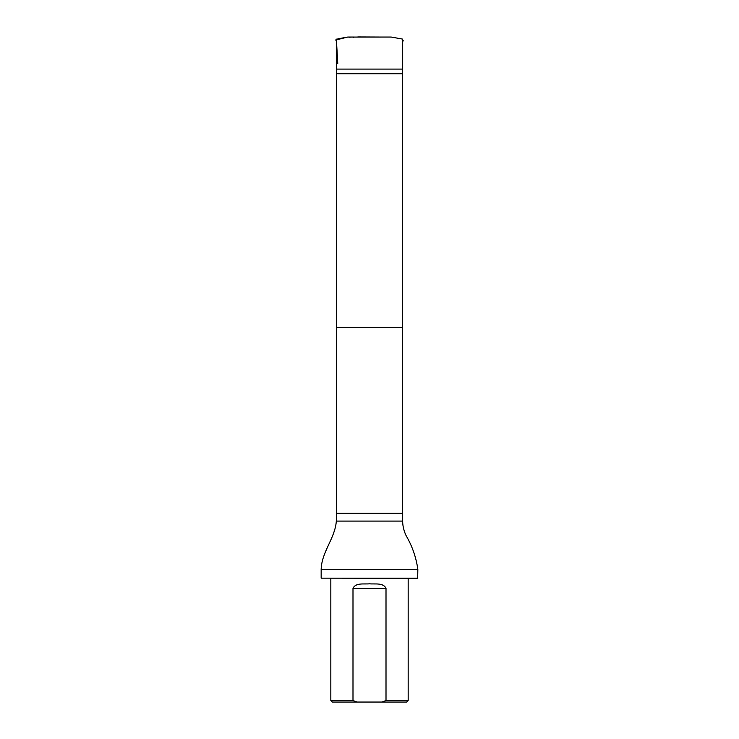 <?xml version="1.0" encoding="UTF-8"?>
<svg xmlns="http://www.w3.org/2000/svg" width="739" height="739" viewBox="0 0 739 739"><rect width="100%" height="100%" fill="white"/><g stroke="black" fill="none" stroke-linecap="round" stroke-linejoin="round"><path stroke-width="1.11" d="M402.339 73.734L336.661 73.734L336.661 327.414L402.339 327.414L402.681 69.087L336.319 69.087L336.319 41.449M381.961 702.05L406.616 702.05L408.168 700.507L386.007 700.507L381.961 702.05L357.039 702.05L352.993 700.507L352.993 588.364C355.708 582.498 363.884 584.373 369.491 583.819C375.098 584.364 383.347 582.517 386.007 588.364L386.007 700.507M330.832 578.304L330.832 700.507L332.384 702.05L357.039 702.05M330.832 700.507L352.993 700.507M408.168 578.304L408.168 700.507M336.661 73.734L336.319 69.087M336.661 327.414L336.319 521.078C335.173 538.121 321.696 551.784 321.16 569.289L417.84 569.289C416.214 557.89 412.593 547.174 406.967 537.133C405.757 535.424 402.579 528.339 402.681 521.078L336.319 521.078M417.84 578.147L321.16 578.147L417.683 578.304L417.84 569.289M321.16 578.147L321.16 569.289M358.424 36.95L381.583 37.052L358.923 37.042M336.365 39.112L337.769 63.48M353.759 37.513L353.214 37.477M350.147 37.246L349.399 37.19M354.11 37.042L347.736 37.061L335.524 40.063L338.092 38.788L347.672 37.07L391.19 37.052L402.349 39.038L403.282 40.876L402.681 41.412M402.339 327.414L402.681 513.337L336.319 513.337M386.007 588.364L352.993 588.364M383.827 37.042L369.315 37.052M357.436 37.042L358.184 36.95M402.681 69.087L402.681 39.989M402.681 521.078L402.681 513.337"/></g></svg>
